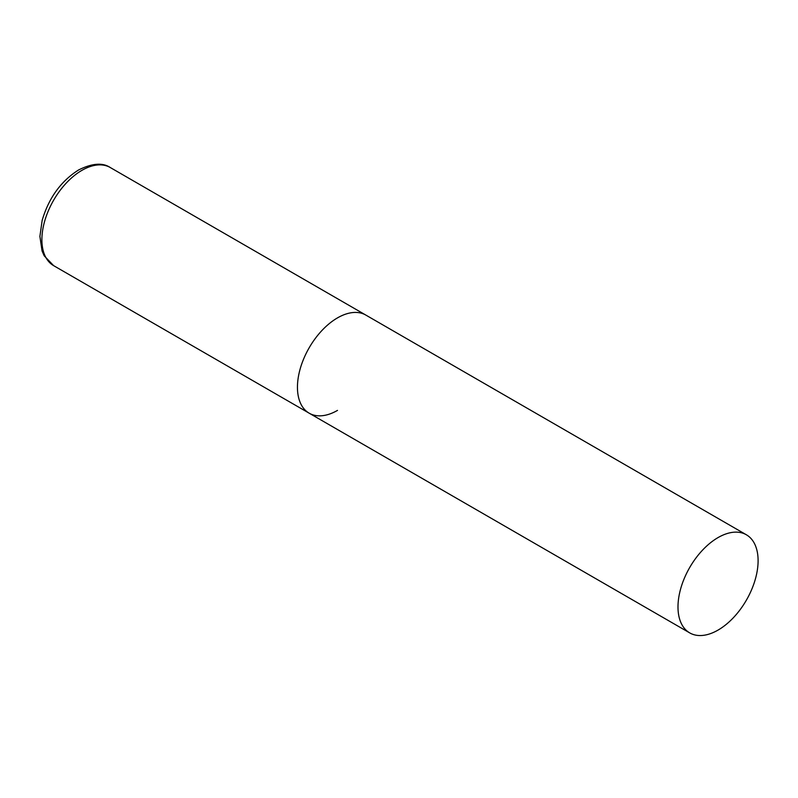 <?xml version="1.0" encoding="UTF-8"?>
<svg xmlns="http://www.w3.org/2000/svg" width="798" height="798" viewBox="0 0 798 798"><rect width="100%" height="100%" fill="white"/><g stroke="black" fill="none" stroke-linecap="round" stroke-linejoin="round"><path stroke-width="1.2" d="M337.504 410.391A56.648 32.708 -60 0 1 309.185 413.194A56.648 32.708 -60 0 1 300.497 367.798A56.648 32.708 -60 0 1 337.504 317.883A56.648 32.708 -60 0 1 365.833 315.07A56.648 32.708 120 0 0 322.173 330.252A56.648 32.708 120 0 0 297.445 387.259A56.648 32.708 120 0 0 309.185 413.194L53.626 265.644A56.648 32.708 -60 0 1 44.937 220.248A56.648 32.708 -60 0 1 81.945 170.333A56.648 32.708 -60 0 1 110.274 167.53C102.653 162.423 92.079 163.241 78.543 169.994C60.848 181.236 48.718 198.044 42.154 220.418L39.9 236.427L42.065 250.961L44.179 255.779L53.626 265.644M758.1 560.705A56.648 32.708 120 0 0 746.369 534.78A56.648 32.708 120 0 0 702.719 549.952A56.648 32.708 120 0 0 677.991 606.959A56.648 32.708 120 0 0 689.721 632.894A56.648 32.708 120 0 0 733.372 617.722A56.648 32.708 120 0 0 758.1 560.705M746.369 534.78L110.274 167.53M309.185 413.194L689.721 632.894"/></g></svg>
